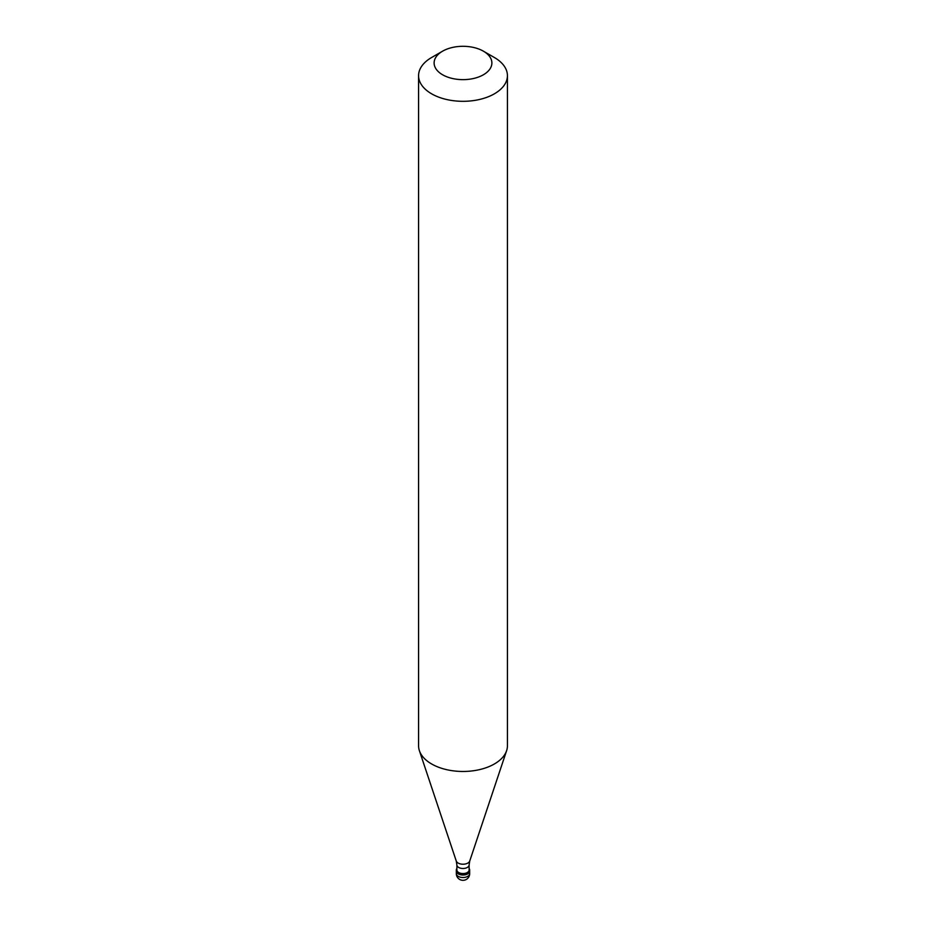 <?xml version="1.0" encoding="UTF-8"?>
<svg xmlns="http://www.w3.org/2000/svg" width="926" height="926" viewBox="0 0 926 926"><rect width="100%" height="100%" fill="white"/><g stroke="black" fill="none" stroke-linecap="round" stroke-linejoin="round"><path stroke-width="1.39" d="M456.333 873.658A6.667 6.667 0 0 0 466.334 879.434A6.667 6.667 0 0 0 469.667 873.658A6.667 3.843 180 0 1 467.711 876.378A6.667 3.843 0 0 1 460.454 877.211A6.667 3.843 0 0 1 456.333 873.658L456.333 871.169A6.667 3.843 0 0 0 460.454 874.723A6.667 3.843 0 0 0 467.711 873.889A6.667 3.843 180 0 0 469.667 871.169A6.667 3.843 180 0 1 467.711 873.889A6.667 3.843 0 0 1 460.454 874.723A6.667 3.843 0 0 1 456.333 871.169L456.333 870.035A6.667 3.843 0 0 0 460.454 873.588A6.667 3.843 0 0 0 467.711 872.755A6.667 3.843 180 0 0 469.667 870.035A6.667 3.843 180 0 0 469.112 868.495M456.888 868.495A6.667 3.843 0 0 0 456.333 870.035M456.888 864.953L456.888 870.035A6.112 3.53 0 0 0 460.662 873.287A6.112 3.53 0 0 0 467.317 872.523A6.112 3.53 180 0 0 469.112 870.035L469.112 864.953A6.112 3.53 180 0 1 467.317 867.454A6.112 3.53 0 0 1 460.662 868.218A6.112 3.53 0 0 1 456.888 864.953L456.263 861.018A6.864 3.959 0 0 0 460.986 864.051A6.864 3.959 0 0 0 467.85 863.067A6.864 3.959 180 0 0 469.737 861.018L506.615 750.673A44.425 25.65 180 0 1 494.415 763.95A44.425 25.65 0 0 1 449.978 770.339A44.425 25.65 0 0 1 419.385 750.673A44.425 25.65 0 0 1 418.575 745.812L418.575 75.666A44.425 25.65 0 0 0 445.996 99.36A44.425 25.65 0 0 0 494.415 93.804A44.425 25.65 180 0 0 507.425 75.666A44.425 25.65 180 0 0 494.415 57.528L483.418 51.185A28.88 16.668 180 0 1 483.418 74.763A28.88 16.668 0 0 1 442.582 74.763A28.88 16.668 0 0 1 442.582 51.185L442.582 51.185A28.88 16.668 180 0 1 483.418 51.185M431.585 57.528L442.582 51.185L431.585 57.528A44.425 25.65 0 0 0 418.575 75.666M507.425 75.666L507.425 745.812A44.425 25.65 180 0 1 506.615 750.673M469.667 873.658L469.667 870.035M456.263 861.018L419.385 750.673M469.112 864.953L469.737 861.018"/></g></svg>
